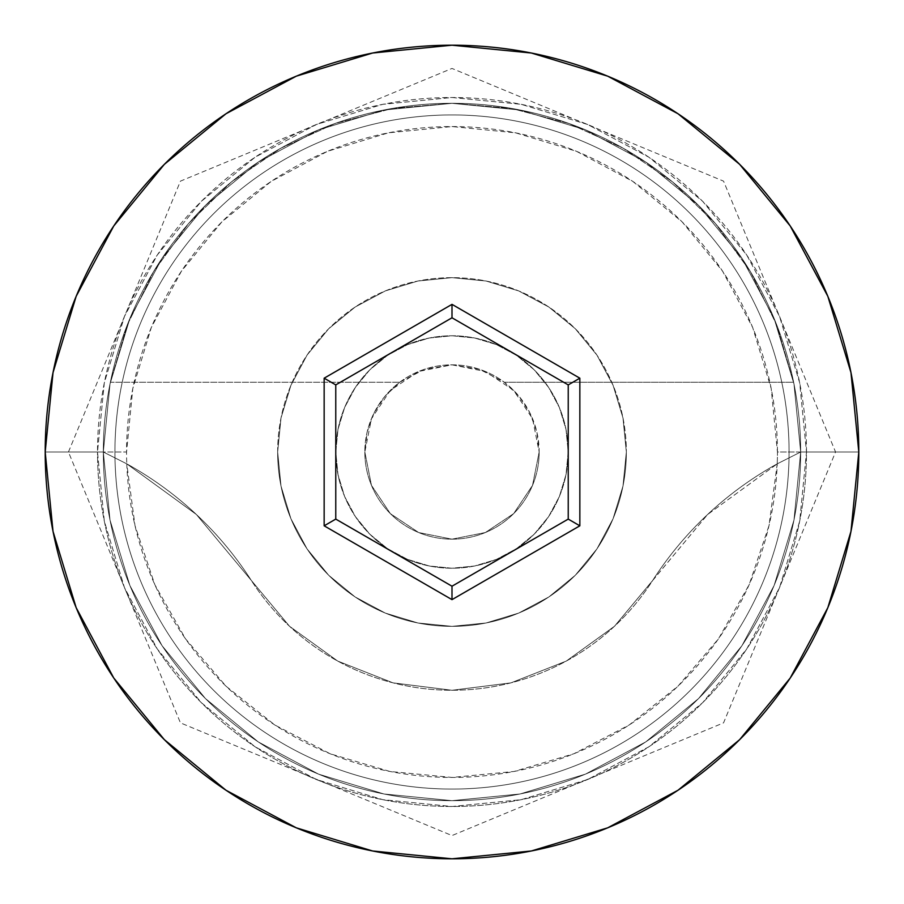 <?xml version="1.0" encoding="UTF-8"?>
<svg xmlns="http://www.w3.org/2000/svg" width="904" height="904" viewBox="0 0 904 904"><rect width="100%" height="100%" fill="white"/><g stroke="black" fill="none" stroke-linecap="round" stroke-linejoin="round"><path stroke-width="0.68" stroke-dasharray="4.52 3.39" d="M800.684 452L777.44 452A325.44 325.44 0 0 0 452 126.56A325.44 325.44 0 0 0 126.56 452L103.316 452A348.684 348.684 0 0 1 452 103.316A348.684 348.684 0 0 1 800.684 452L777.225 463.842A325.44 325.44 0 0 0 777.44 452L800.684 452A348.684 348.684 0 0 1 452 800.684A348.684 348.684 0 0 1 103.316 452A348.684 348.684 0 0 0 452 800.684A348.684 348.684 0 0 0 800.684 452A348.684 348.684 0 0 0 452 103.316A348.684 348.684 0 0 0 103.316 452L45.2 452A406.8 406.8 0 0 1 452 45.2A406.8 406.8 0 0 1 858.8 452L800.684 452A348.684 348.684 0 0 0 452 103.316A348.684 348.684 0 0 0 103.316 452A348.684 348.684 0 0 1 452 103.316A348.684 348.684 0 0 1 800.684 452A348.684 348.684 0 0 0 452 103.316A348.684 348.684 0 0 0 103.316 452A348.684 348.684 0 0 1 452 103.316A348.684 348.684 0 0 1 800.684 452A348.684 348.684 0 0 0 452 103.316A348.684 348.684 0 0 0 103.316 452A348.684 348.684 0 0 1 452 103.316A348.684 348.684 0 0 1 800.684 452A348.684 348.684 0 0 1 452 800.684A348.684 348.684 0 0 1 103.316 452A348.684 348.684 0 0 0 452 800.684A348.684 348.684 0 0 0 800.684 452A348.684 348.684 0 0 1 452 800.684A348.684 348.684 0 0 1 103.316 452A348.684 348.684 0 0 0 452 800.684A348.684 348.684 0 0 0 800.684 452L793.983 383.974L774.14 318.558L741.924 258.284L698.555 205.445L645.716 162.076L585.442 129.86L520.026 110.017L452 103.316L383.974 110.017L318.558 129.86L258.284 162.076L205.445 205.445L162.076 258.284L129.86 318.558L110.017 383.974L103.316 452L110.017 520.026L129.86 585.442L162.076 645.716L205.445 698.555L258.284 741.924L318.558 774.14L383.974 793.983L452 800.684L520.026 793.983L585.442 774.14L645.716 741.924L698.555 698.555L741.924 645.716L774.14 585.442L793.983 520.026L800.684 452L793.983 520.026L774.14 585.442L741.924 645.716L698.555 698.555L645.716 741.924L585.442 774.14L520.026 793.983L452 800.684L383.974 793.983L318.558 774.14L258.284 741.924L205.445 698.555L162.076 645.716L129.86 585.442L110.017 520.026L103.316 452L110.017 383.974L129.86 318.558L162.076 258.284L205.445 205.445L258.284 162.076L318.558 129.86L383.974 110.017L452 103.316L520.026 110.017L585.442 129.86L645.716 162.076L698.555 205.445L741.924 258.284L774.14 318.558L793.983 383.974L800.684 452A348.684 348.684 0 0 1 452 800.684A348.684 348.684 0 0 1 103.316 452A348.684 348.684 0 0 0 452 800.684A348.684 348.684 0 0 0 800.684 452L858.8 452A406.8 406.8 0 0 1 452 858.8A406.8 406.8 0 0 1 45.2 452L103.316 452A348.684 348.684 0 0 0 452 800.684A348.684 348.684 0 0 0 800.684 452L777.225 463.842L768.999 525.631L749.156 584.707L718.409 638.913L677.898 686.272L629.094 725.042L573.803 753.789L514.037 771.474L452 777.44L389.963 771.474L330.197 753.789L274.906 725.042L226.102 686.272L185.591 638.913L154.844 584.707L135.001 525.631L126.775 463.842L196.383 514.5L289.54 626.291L337.734 661.084L393.025 682.859L452 690.272L510.975 682.859L566.266 661.084L614.46 626.291L707.617 514.5L777.225 463.842A348.684 348.684 0 0 0 652.541 580.662A348.684 348.684 0 0 1 777.225 463.842L800.684 452A348.684 348.684 0 0 0 452 103.316A348.684 348.684 0 0 0 103.316 452L126.775 463.842L103.316 452A348.684 348.684 0 0 1 452 103.316A348.684 348.684 0 0 1 800.684 452A348.684 348.684 0 0 1 452 800.684A348.684 348.684 0 0 1 103.316 452L126.775 463.842A348.684 348.684 0 0 1 251.459 580.662A348.684 348.684 0 0 0 126.775 463.842A325.44 325.44 0 0 1 126.56 452L132.809 388.505L151.33 327.463L181.41 271.2L221.875 221.875L271.2 181.41L327.463 151.33L388.505 132.809L452 126.56L515.495 132.809L576.537 151.33L632.8 181.41L682.124 221.875L722.59 271.2L752.67 327.463L771.191 388.505L777.44 452A325.44 325.44 0 0 1 777.225 463.842L707.617 514.5L652.541 580.662A238.272 238.272 0 0 1 251.459 580.662A238.272 238.272 0 0 0 652.541 580.662L614.46 626.291L566.266 661.084L510.975 682.859L452 690.272L393.025 682.859L337.734 661.084L289.54 626.291L196.383 514.5L126.775 463.842A325.44 325.44 0 0 0 452 777.44A325.44 325.44 0 0 0 777.225 463.842L800.684 452M539.168 452A87.168 87.168 0 0 1 452 539.168A87.168 87.168 0 0 1 364.832 452A87.168 87.168 0 0 0 452 539.168A87.168 87.168 0 0 0 539.168 452L536.84 431.976L529.97 413.015L518.93 396.144L504.308 382.268L793.644 382.268A348.684 348.684 0 0 0 110.356 382.268A348.684 348.684 0 0 1 793.644 382.268L776.773 325.09L750.399 271.618L715.313 223.424L672.531 181.907L623.297 148.29L569.057 123.554L511.393 108.412L452 103.316L392.607 108.412L334.943 123.554L280.703 148.29L231.469 181.907L188.687 223.424L153.601 271.618L127.227 325.09L110.356 382.268L399.692 382.268L110.356 382.268L399.692 382.268L385.07 396.144L374.03 413.015L367.16 431.976L364.832 452L371.465 485.358L390.358 513.641L418.642 532.535L452 539.168L485.358 532.535L513.641 513.641L532.535 485.358L539.168 452L532.535 418.642L513.641 390.358L485.358 371.465L452 364.832L424.439 369.307L399.692 382.268L110.356 382.268L127.227 325.09L153.601 271.618L188.687 223.424L231.469 181.907L280.703 148.29L334.943 123.554L392.607 108.412L452 103.316L511.393 108.412L569.057 123.554L623.297 148.29L672.531 181.907L715.313 223.424L750.399 271.618L776.773 325.09L793.644 382.268L504.308 382.268L479.561 369.307L452 364.832L418.642 371.465L390.358 390.358L371.465 418.642L364.832 452L371.465 485.358L390.358 513.641L418.642 532.535L452 539.168L485.358 532.535L513.641 513.641L532.535 485.358L539.168 452A87.168 87.168 0 0 0 452 364.832A87.168 87.168 0 0 0 364.832 452A87.168 87.168 0 0 1 504.308 382.268L793.644 382.268L504.308 382.268A87.168 87.168 0 0 1 539.168 452M335.768 452A116.232 116.232 0 0 1 452 335.768A116.232 116.232 0 0 1 568.232 452A116.232 116.232 0 0 0 452 335.768A116.232 116.232 0 0 0 335.768 452L338.006 474.679L344.616 496.477L355.362 516.568L369.815 534.185L387.432 548.638L407.523 559.384L429.321 565.994L452 568.232L474.679 565.994L496.477 559.384L516.568 548.638L534.185 534.185L548.638 516.568L559.384 496.477L565.994 474.679L568.232 452L565.994 429.321L559.384 407.523L548.638 387.432L534.185 369.815L516.568 355.362L496.477 344.616L474.679 338.006L452 335.768L429.321 338.006L407.523 344.616L387.432 355.362L369.815 369.815L355.362 387.432L344.616 407.523L338.006 429.321L335.768 452A116.232 116.232 0 0 0 452 568.232A116.232 116.232 0 0 0 568.232 452A116.232 116.232 0 0 1 452 568.232A116.232 116.232 0 0 1 335.768 452L338.006 429.321L344.616 407.523L355.362 387.432L369.815 369.815L387.432 355.362L407.523 344.616L429.321 338.006L452 335.768L474.679 338.006L496.477 344.616L516.568 355.362L534.185 369.815L548.638 387.432L559.384 407.523L565.994 429.321L568.232 452L565.994 474.679L559.384 496.477L548.638 516.568L534.185 534.185L516.568 548.638L496.477 559.384L474.679 565.994L452 568.232L429.321 565.994L407.523 559.384L387.432 548.638L369.815 534.185L355.362 516.568L344.616 496.477L338.006 474.679L335.768 452M277.652 452A174.348 174.348 0 0 1 452 277.652A174.348 174.348 0 0 1 626.348 452A174.348 174.348 0 0 0 452 277.652A174.348 174.348 0 0 0 277.652 452L281.008 486.013L290.93 518.715L307.044 548.864L328.717 575.283L355.136 596.956L385.285 613.07L417.987 622.992L452 626.348L486.013 622.992L518.715 613.07L548.864 596.956L575.283 575.283L596.956 548.864L613.07 518.715L622.992 486.013L626.348 452L622.992 417.987L613.07 385.285L596.956 355.136L575.283 328.717L548.864 307.044L518.715 290.93L486.013 281.008L452 277.652L417.987 281.008L385.285 290.93L355.136 307.044L328.717 328.717L307.044 355.136L290.93 385.285L281.008 417.987L277.652 452A174.348 174.348 0 0 0 452 626.348A174.348 174.348 0 0 0 626.348 452A174.348 174.348 0 0 1 452 626.348A174.348 174.348 0 0 1 277.652 452L281.008 417.987L290.93 385.285L307.044 355.136L328.717 328.717L355.136 307.044L385.285 290.93L417.987 281.008L452 277.652L486.013 281.008L518.715 290.93L548.864 307.044L575.283 328.717L596.956 355.136L613.07 385.285L622.992 417.987L626.348 452L622.992 486.013L613.07 518.715L596.956 548.864L575.283 575.283L548.864 596.956L518.715 613.07L486.013 622.992L452 626.348L417.987 622.992L385.285 613.07L355.136 596.956L328.717 575.283L307.044 548.864L290.93 518.715L281.008 486.013L277.652 452M789.068 452A337.068 337.068 0 0 1 452 789.068A337.068 337.068 0 0 1 114.932 452A337.068 337.068 0 0 0 452 789.068A337.068 337.068 0 0 0 789.068 452A337.068 337.068 0 0 0 452 114.932A337.068 337.068 0 0 0 114.932 452A337.068 337.068 0 0 1 452 114.932A337.068 337.068 0 0 1 789.068 452A337.068 337.068 0 0 1 452 789.068A337.068 337.068 0 0 1 114.932 452A337.068 337.068 0 0 0 452 789.068A337.068 337.068 0 0 0 789.068 452A337.068 337.068 0 0 0 452 114.932A337.068 337.068 0 0 0 114.932 452A337.068 337.068 0 0 1 452 114.932A337.068 337.068 0 0 1 789.068 452M806.492 452A354.492 354.492 0 0 0 452 97.508A354.492 354.492 0 0 0 97.508 452A354.492 354.492 0 0 1 452 97.508A354.492 354.492 0 0 1 806.492 452A354.492 354.492 0 0 1 452 806.492A354.492 354.492 0 0 1 97.508 452A354.492 354.492 0 0 0 452 806.492A354.492 354.492 0 0 0 806.492 452L799.69 521.156L779.508 587.656L746.749 648.948L702.668 702.668L648.948 746.749L587.656 779.508L521.156 799.69L452 806.492L382.844 799.69L316.343 779.508L255.052 746.749L201.332 702.668L157.251 648.948L124.492 587.656L104.31 521.156L97.508 452L104.31 382.844L124.492 316.343L157.251 255.052L201.332 201.332L255.052 157.251L316.343 124.492L382.844 104.31L452 97.508L521.156 104.31L587.656 124.492L648.948 157.251L702.668 201.332L746.749 255.052L779.508 316.343L799.69 382.844L806.492 452L799.69 382.844L779.508 316.343L746.749 255.052L702.668 201.332L648.948 157.251L587.656 124.492L521.156 104.31L452 97.508L382.844 104.31L316.343 124.492L255.052 157.251L201.332 201.332L157.251 255.052L124.492 316.343L104.31 382.844L97.508 452L104.31 521.156L124.492 587.656L157.251 648.948L201.332 702.668L255.052 746.749L316.343 779.508L382.844 799.69L452 806.492L521.156 799.69L587.656 779.508L648.948 746.749L702.668 702.668L746.749 648.948L779.508 587.656L799.69 521.156L806.492 452M568.232 384.901L452 317.79L335.768 384.901L335.768 519.099L452 586.21L568.232 519.099L568.232 384.901L452 317.79L335.768 384.901L335.768 519.099L452 586.21L568.232 519.099L568.232 384.901M126.775 463.842L103.316 452L126.56 452A325.44 325.44 0 0 0 126.775 463.842M68.444 452L180.438 181.139L452 68.444L723.562 181.139L835.556 452L723.562 722.861L452 835.556L180.438 722.861L68.444 452"/><path stroke-width="1.36" d="M45.2 452A406.8 406.8 0 0 1 452 45.2A406.8 406.8 0 0 1 858.8 452A406.8 406.8 0 0 0 452 45.2A406.8 406.8 0 0 0 45.2 452L53.02 531.36L76.162 607.68L113.757 678.011L164.347 739.653L225.989 790.243L296.32 827.838L372.64 850.98L452 858.8L531.36 850.98L607.68 827.838L678.011 790.243L739.653 739.653L790.243 678.011L827.838 607.68L850.98 531.36L858.8 452L850.98 372.64L827.838 296.32L790.243 225.989L739.653 164.347L678.011 113.757L607.68 76.162L531.36 53.02L452 45.2L372.64 53.02L296.32 76.162L225.989 113.757L164.347 164.347L113.757 225.989L76.162 296.32L53.02 372.64L45.2 452A406.8 406.8 0 0 0 452 858.8A406.8 406.8 0 0 0 858.8 452A406.8 406.8 0 0 1 452 858.8A406.8 406.8 0 0 1 45.2 452M324.152 525.812L324.152 378.188L452 304.365L579.848 378.188L579.848 525.812L452 599.634L324.152 525.812L452 599.634L579.848 525.812L568.232 519.099L452 586.21L335.768 519.099L335.768 384.901L452 317.79L568.232 384.901L568.232 519.099L452 586.21L452 599.634L452 586.21L335.768 519.099L324.152 525.812L335.768 519.099L335.768 384.901L324.152 378.188L324.152 525.812M568.232 519.099L579.848 525.812L579.848 378.188L568.232 384.901L568.232 519.099M568.232 384.901L579.848 378.188L452 304.365L452 317.79L568.232 384.901M452 317.79L452 304.365L324.152 378.188L335.768 384.901L452 317.79"/></g></svg>
